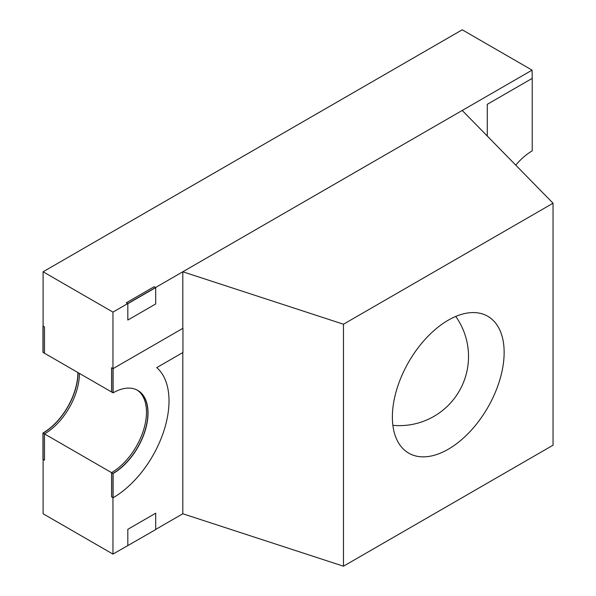 <?xml version="1.0" encoding="UTF-8"?>
<svg xmlns="http://www.w3.org/2000/svg" width="596" height="596" viewBox="0 0 596 596"><rect width="100%" height="100%" fill="white"/><g stroke="black" fill="none" stroke-linecap="round" stroke-linejoin="round"><path stroke-width="0.89" d="M392.377 416.977A79.03 45.631 -60 0 1 424.65 339.854A79.03 45.631 -60 0 1 484.198 314.546A79.03 45.631 -60 0 1 504.142 352.445A79.03 45.631 -60 0 1 467.383 434.305A79.03 45.631 -60 0 1 405.459 450.919A79.03 45.631 -60 0 1 392.377 416.977M553.043 445.212L343.475 566.2L343.475 324.217L553.043 203.221L553.043 445.212M553.043 203.221L462.228 110.461L182.808 271.783L182.808 328.21M182.808 352.571L182.808 513.767L343.475 566.2M182.808 271.783L343.475 324.217M127.827 545.675L127.827 529.308L155.705 513.208L155.705 529.583L112.957 554.101L43.098 513.767L43.098 433.106A49.393 28.519 120 0 0 78.024 372.612M155.705 287.592L155.705 303.967L127.827 320.059L127.827 303.692L155.705 287.592L154.163 286.706L126.285 302.805L127.827 303.692M532.086 70.127L462.228 29.8L43.098 271.783L43.098 352.445L112.957 392.779L112.957 312.11L532.086 70.127L532.228 78.367L487.275 104.315L487.275 136.044M515.763 165.144A49.393 28.519 -60 0 1 532.228 150.87L532.228 78.367M113.091 368.619L182.95 328.292L182.95 352.489L156.733 367.628A79.074 45.654 -60 0 1 163.498 432.04A79.074 45.654 -60 0 1 113.091 497.757L113.091 473.522A49.393 28.519 120 0 0 145.364 429.992A49.393 28.519 120 0 0 137.788 390.41A49.393 28.519 120 0 0 113.091 392.853L113.091 368.619L111.556 367.732L111.556 391.967L113.091 392.853M113.091 473.522L111.556 472.635L111.556 496.87L113.091 497.757M111.556 472.635A49.393 28.519 120 0 0 143.614 429.805A49.393 28.519 120 0 0 137.013 389.985M112.957 312.11L43.098 271.783M137.721 390.373A49.393 28.519 -60 0 1 145.201 429.977A49.393 28.519 -60 0 1 112.957 473.44L112.957 554.101M112.957 473.44L43.098 433.106M182.808 513.767L155.705 529.419M42.957 433.024L42.957 459.278L44.499 460.164L44.499 433.918L42.957 433.024A49.393 28.519 120 0 0 77.89 372.53M42.957 326.116L42.957 352.363L44.499 353.249L44.499 327.003L43.098 326.034M44.499 433.918A49.393 28.519 120 0 0 79.424 373.416M392.876 425.328A69.151 69.151 0 0 0 455.746 316.439"/></g></svg>
